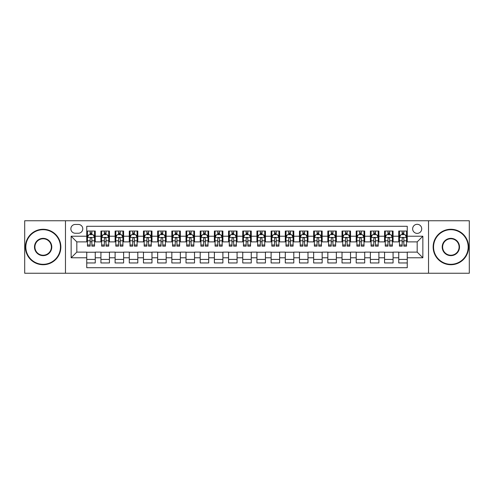<?xml version="1.0" encoding="UTF-8"?>
<svg xmlns="http://www.w3.org/2000/svg" width="494" height="494" viewBox="0 0 494 494"><rect width="100%" height="100%" fill="white"/><g stroke="black" fill="none" stroke-linecap="round" stroke-linejoin="round"><path stroke-width="0.74" d="M417.183 224.307A4.539 4.539 0 0 0 412.644 228.846A4.539 4.539 0 0 0 417.183 233.384A4.539 4.539 0 0 0 421.722 228.846A4.539 4.539 0 0 0 417.183 224.307M428.526 273.238L469.3 273.238L469.3 220.762L428.526 220.762L428.526 273.238L65.474 273.238L65.474 220.762L24.7 220.762L24.7 273.238L65.474 273.238M407.254 231.044L398.744 231.044L398.744 236.225L393.076 236.225L393.076 241.893L398.744 241.893L398.744 236.225M393.076 236.225L393.076 231.044L384.567 231.044L384.567 236.225L378.892 236.225L378.892 241.893L384.567 241.893L384.567 236.225M378.892 236.225L378.892 231.044L370.383 231.044L370.383 236.225L364.708 236.225L364.708 241.893L370.383 241.893L370.383 236.225M364.708 236.225L364.708 231.044L356.199 231.044L356.199 236.225L350.53 236.225L350.53 241.893L356.199 241.893L356.199 236.225M350.53 236.225L350.53 231.044L342.021 231.044L342.021 236.225L336.346 236.225L336.346 241.893L342.021 241.893L342.021 236.225M336.346 236.225L336.346 231.044L327.837 231.044L327.837 236.225L322.162 236.225L322.162 241.893L327.837 241.893L327.837 236.225M322.162 236.225L322.162 231.044L313.653 231.044L313.653 236.225L307.984 236.225L307.984 241.893L313.653 241.893L313.653 236.225M307.984 236.225L307.984 231.044L299.475 231.044L299.475 236.225L293.8 236.225L293.8 241.893L299.475 241.893L299.475 236.225M293.8 236.225L293.8 231.044L285.291 231.044L285.291 236.225L279.616 236.225L279.616 241.893L285.291 241.893L285.291 236.225M279.616 236.225L279.616 231.044L271.107 231.044L271.107 236.225L265.439 236.225L265.439 241.893L271.107 241.893L271.107 236.225M265.439 236.225L265.439 231.044L256.929 231.044L256.929 236.225L251.255 236.225L251.255 241.893L256.929 241.893L256.929 236.225M251.255 236.225L251.255 231.044L242.745 231.044L242.745 236.225L237.071 236.225L237.071 241.893L242.745 241.893L242.745 236.225M237.071 236.225L237.071 231.044L228.561 231.044L228.561 236.225L222.893 236.225L222.893 241.893L228.561 241.893L228.561 236.225M222.893 236.225L222.893 231.044L214.384 231.044L214.384 236.225L208.709 236.225L208.709 241.893L214.384 241.893L214.384 236.225M208.709 236.225L208.709 231.044L200.2 231.044L200.2 236.225L194.525 236.225L194.525 241.893L200.2 241.893L200.2 236.225M194.525 236.225L194.525 231.044L186.016 231.044L186.016 236.225L180.347 236.225L180.347 241.893L186.016 241.893L186.016 236.225M180.347 236.225L180.347 231.044L171.838 231.044L171.838 236.225L166.163 236.225L166.163 241.893L171.838 241.893L171.838 236.225M166.163 236.225L166.163 231.044L157.654 231.044L157.654 236.225L151.979 236.225L151.979 241.893L157.654 241.893L157.654 236.225M151.979 236.225L151.979 231.044L143.47 231.044L143.47 236.225L137.801 236.225L137.801 241.893L143.47 241.893L143.47 236.225M137.801 236.225L137.801 231.044L129.292 231.044L129.292 236.225L123.617 236.225L123.617 241.893L129.292 241.893L129.292 236.225M123.617 236.225L123.617 231.044L115.108 231.044L115.108 236.225L109.433 236.225L109.433 241.893L115.108 241.893L115.108 236.225M109.433 236.225L109.433 231.044L100.924 231.044L100.924 241.893L95.256 241.893L95.256 231.044L86.746 231.044M86.746 262.956L95.256 262.956L95.256 252.107L100.924 252.107L100.924 262.956L109.433 262.956L109.433 252.107L115.108 252.107L115.108 257.775L109.433 257.775M115.108 257.775L115.108 262.956L123.617 262.956L123.617 252.107L129.292 252.107L129.292 257.775L123.617 257.775M129.292 257.775L129.292 262.956L137.801 262.956L137.801 252.107L143.47 252.107L143.47 257.775L137.801 257.775M143.47 257.775L143.47 262.956L151.979 262.956L151.979 252.107L157.654 252.107L157.654 257.775L151.979 257.775M157.654 257.775L157.654 262.956L166.163 262.956L166.163 252.107L171.838 252.107L171.838 257.775L166.163 257.775M171.838 257.775L171.838 262.956L180.347 262.956L180.347 252.107L186.016 252.107L186.016 257.775L180.347 257.775M186.016 257.775L186.016 262.956L194.525 262.956L194.525 252.107L200.2 252.107L200.2 257.775L194.525 257.775M200.2 257.775L200.2 262.956L208.709 262.956L208.709 252.107L214.384 252.107L214.384 257.775L208.709 257.775M214.384 257.775L214.384 262.956L222.893 262.956L222.893 252.107L228.561 252.107L228.561 257.775L222.893 257.775M228.561 257.775L228.561 262.956L237.071 262.956L237.071 252.107L242.745 252.107L242.745 257.775L237.071 257.775M242.745 257.775L242.745 262.956L251.255 262.956L251.255 252.107L256.929 252.107L256.929 257.775L251.255 257.775M256.929 257.775L256.929 262.956L265.439 262.956L265.439 252.107L271.107 252.107L271.107 257.775L265.439 257.775M271.107 257.775L271.107 262.956L279.616 262.956L279.616 252.107L285.291 252.107L285.291 257.775L279.616 257.775M285.291 257.775L285.291 262.956L293.8 262.956L293.8 252.107L299.475 252.107L299.475 257.775L293.8 257.775M299.475 257.775L299.475 262.956L307.984 262.956L307.984 252.107L313.653 252.107L313.653 257.775L307.984 257.775M313.653 257.775L313.653 262.956L322.162 262.956L322.162 252.107L327.837 252.107L327.837 257.775L322.162 257.775M327.837 257.775L327.837 262.956L336.346 262.956L336.346 252.107L342.021 252.107L342.021 257.775L336.346 257.775M342.021 257.775L342.021 262.956L350.53 262.956L350.53 252.107L356.199 252.107L356.199 257.775L350.53 257.775M356.199 257.775L356.199 262.956L364.708 262.956L364.708 252.107L370.383 252.107L370.383 257.775L364.708 257.775M370.383 257.775L370.383 262.956L378.892 262.956L378.892 252.107L384.567 252.107L384.567 257.775L378.892 257.775M384.567 257.775L384.567 262.956L393.076 262.956L393.076 252.107L398.744 252.107L398.744 257.775L393.076 257.775M75.261 233.242L78.379 233.242A4.397 4.397 0 0 0 82.776 228.846A4.397 4.397 0 0 0 78.379 224.449L75.261 224.449A4.397 4.397 0 0 0 70.864 228.846A4.397 4.397 0 0 0 75.261 233.242M428.526 220.762L65.474 220.762M407.254 236.225L407.254 226.295L86.746 226.295L86.746 241.893L76.817 241.893L76.817 252.107L86.746 252.107L86.746 267.705L407.254 267.705L407.254 252.107L417.183 252.107L417.183 241.893L407.254 241.893L407.254 236.225L422.852 236.225L422.852 257.775L407.254 257.775M86.746 257.775L71.148 257.775L71.148 236.225L86.746 236.225M398.744 257.775L398.744 262.956L407.254 262.956M86.746 234.588L87.457 234.588M90.149 234.588L91.853 234.588M94.545 234.588L95.256 234.588M86.746 241.751L87.457 241.751M90.149 241.751L91.853 241.751M94.545 241.751L95.256 241.751M86.746 252.249L95.256 252.249M86.746 259.412L95.256 259.412M100.924 241.751L101.634 241.751M104.333 241.751L106.031 241.751M108.729 241.751L109.433 241.751M100.924 234.588L101.634 234.588M104.333 234.588L106.031 234.588M108.729 234.588L109.433 234.588M100.924 252.249L109.433 252.249M100.924 259.412L109.433 259.412M115.108 252.249L123.617 252.249M115.108 259.412L123.617 259.412M115.108 234.588L115.818 234.588M118.511 234.588L120.215 234.588M122.907 234.588L123.617 234.588M115.108 241.751L115.818 241.751M118.511 241.751L120.215 241.751M122.907 241.751L123.617 241.751M129.292 252.249L137.801 252.249M129.292 259.412L137.801 259.412M129.292 234.588L130.002 234.588M132.695 234.588L134.399 234.588M137.091 234.588L137.801 234.588M129.292 241.751L130.002 241.751M132.695 241.751L134.399 241.751M137.091 241.751L137.801 241.751M143.47 252.249L151.979 252.249M143.47 259.412L151.979 259.412M143.47 234.588L144.18 234.588M146.879 234.588L148.577 234.588M151.275 234.588L151.979 234.588M143.47 241.751L144.18 241.751M146.879 241.751L148.577 241.751M151.275 241.751L151.979 241.751M157.654 252.249L166.163 252.249M157.654 259.412L166.163 259.412M157.654 234.588L158.364 234.588M161.056 234.588L162.761 234.588M165.453 234.588L166.163 234.588M157.654 241.751L158.364 241.751M161.056 241.751L162.761 241.751M165.453 241.751L166.163 241.751M171.838 252.249L180.347 252.249M171.838 259.412L180.347 259.412M171.838 234.588L172.548 234.588M175.24 234.588L176.945 234.588M179.637 234.588L180.347 234.588M171.838 241.751L172.548 241.751M175.24 241.751L176.945 241.751M179.637 241.751L180.347 241.751M186.016 252.249L194.525 252.249M186.016 259.412L194.525 259.412M186.016 234.588L186.726 234.588M189.424 234.588L191.122 234.588M193.821 234.588L194.525 234.588M186.016 241.751L186.726 241.751M189.424 241.751L191.122 241.751M193.821 241.751L194.525 241.751M200.2 252.249L208.709 252.249M200.2 259.412L208.709 259.412M200.2 234.588L200.91 234.588M203.602 234.588L205.306 234.588M207.999 234.588L208.709 234.588M200.2 241.751L200.91 241.751M203.602 241.751L205.306 241.751M207.999 241.751L208.709 241.751M214.384 252.249L222.893 252.249M214.384 259.412L222.893 259.412M214.384 234.588L215.094 234.588M217.786 234.588L219.484 234.588M222.183 234.588L222.893 234.588M214.384 241.751L215.094 241.751M217.786 241.751L219.484 241.751M222.183 241.751L222.893 241.751M228.561 252.249L237.071 252.249M228.561 259.412L237.071 259.412M228.561 234.588L229.272 234.588M231.97 234.588L233.668 234.588M236.367 234.588L237.071 234.588M228.561 241.751L229.272 241.751M231.97 241.751L233.668 241.751M236.367 241.751L237.071 241.751M242.745 252.249L251.255 252.249M242.745 259.412L251.255 259.412M242.745 234.588L243.456 234.588M246.148 234.588L247.852 234.588M250.544 234.588L251.255 234.588M242.745 241.751L243.456 241.751M246.148 241.751L247.852 241.751M250.544 241.751L251.255 241.751M256.929 252.249L265.439 252.249M256.929 259.412L265.439 259.412M256.929 234.588L257.633 234.588M260.332 234.588L262.03 234.588M264.728 234.588L265.439 234.588M256.929 241.751L257.633 241.751M260.332 241.751L262.03 241.751M264.728 241.751L265.439 241.751M271.107 252.249L279.616 252.249M271.107 259.412L279.616 259.412M271.107 234.588L271.817 234.588M274.516 234.588L276.214 234.588M278.906 234.588L279.616 234.588M271.107 241.751L271.817 241.751M274.516 241.751L276.214 241.751M278.906 241.751L279.616 241.751M285.291 252.249L293.8 252.249M285.291 259.412L293.8 259.412M285.291 234.588L286.001 234.588M288.694 234.588L290.398 234.588M293.09 234.588L293.8 234.588M285.291 241.751L286.001 241.751M288.694 241.751L290.398 241.751M293.09 241.751L293.8 241.751M299.475 252.249L307.984 252.249M299.475 259.412L307.984 259.412M299.475 234.588L300.179 234.588M302.878 234.588L304.576 234.588M307.274 234.588L307.984 234.588M299.475 241.751L300.179 241.751M302.878 241.751L304.576 241.751M307.274 241.751L307.984 241.751M313.653 252.249L322.162 252.249M313.653 259.412L322.162 259.412M313.653 234.588L314.363 234.588M317.055 234.588L318.76 234.588M321.452 234.588L322.162 234.588M313.653 241.751L314.363 241.751M317.055 241.751L318.76 241.751M321.452 241.751L322.162 241.751M327.837 252.249L336.346 252.249M327.837 259.412L336.346 259.412M327.837 234.588L328.547 234.588M331.239 234.588L332.944 234.588M335.636 234.588L336.346 234.588M327.837 241.751L328.547 241.751M331.239 241.751L332.944 241.751M335.636 241.751L336.346 241.751M342.021 252.249L350.53 252.249M342.021 259.412L350.53 259.412M342.021 234.588L342.725 234.588M345.423 234.588L347.121 234.588M349.82 234.588L350.53 234.588M342.021 241.751L342.725 241.751M345.423 241.751L347.121 241.751M349.82 241.751L350.53 241.751M356.199 252.249L364.708 252.249M356.199 259.412L364.708 259.412M356.199 234.588L356.909 234.588M359.601 234.588L361.305 234.588M363.998 234.588L364.708 234.588M356.199 241.751L356.909 241.751M359.601 241.751L361.305 241.751M363.998 241.751L364.708 241.751M370.383 252.249L378.892 252.249M370.383 259.412L378.892 259.412M370.383 234.588L371.093 234.588M373.785 234.588L375.489 234.588M378.182 234.588L378.892 234.588M370.383 241.751L371.093 241.751M373.785 241.751L375.489 241.751M378.182 241.751L378.892 241.751M384.567 252.249L393.076 252.249M384.567 259.412L393.076 259.412M384.567 234.588L385.271 234.588M387.969 234.588L389.667 234.588M392.366 234.588L393.076 234.588M384.567 241.751L385.271 241.751M387.969 241.751L389.667 241.751M392.366 241.751L393.076 241.751M398.744 252.249L407.254 252.249M398.744 259.412L407.254 259.412M398.744 234.588L399.455 234.588M402.147 234.588L403.851 234.588M406.543 234.588L407.254 234.588M398.744 241.751L399.455 241.751M402.147 241.751L403.851 241.751M406.543 241.751L407.254 241.751M76.817 241.893L71.148 236.225M76.817 252.107L71.148 257.775M422.852 236.225L417.183 241.893M422.852 257.775L417.183 252.107M91.853 232.89L90.149 232.89M94.545 244.993L91.853 244.993L91.853 246.148L94.545 246.148L94.545 237.497L93.125 234.662L88.871 234.662L87.457 237.497L87.457 246.148L90.149 246.148L90.149 244.993L87.457 244.993M87.457 237.497L87.457 231.044M94.545 237.497L94.545 231.044M90.149 234.662L90.149 231.044M91.853 231.044L91.853 234.662M91.853 244.993L91.853 238.559C91.285 237.472 90.717 237.472 90.149 238.559L90.149 244.993M43.139 229.698A17.302 17.302 0 0 0 25.836 247A17.302 17.302 0 0 0 43.139 264.302A17.302 17.302 0 0 0 60.441 247A17.302 17.302 0 0 0 43.139 229.698M43.139 264.728A17.728 17.728 0 0 1 25.41 247A17.728 17.728 0 0 1 43.139 229.272A17.728 17.728 0 0 1 60.861 247A17.728 17.728 0 0 1 43.139 264.728M43.139 238.349A8.651 8.651 0 0 1 51.79 247A8.651 8.651 0 0 1 43.139 255.651A8.651 8.651 0 0 1 34.487 247A8.651 8.651 0 0 1 43.139 238.349M43.139 255.225A8.225 8.225 0 0 0 51.364 247A8.225 8.225 0 0 0 43.139 238.775A8.225 8.225 0 0 0 34.913 247A8.225 8.225 0 0 0 43.139 255.225M450.861 229.698A17.302 17.302 0 0 0 433.559 247A17.302 17.302 0 0 0 450.861 264.302A17.302 17.302 0 0 0 468.164 247A17.302 17.302 0 0 0 450.861 229.698M450.861 264.728A17.728 17.728 0 0 1 433.139 247A17.728 17.728 0 0 1 450.861 229.272A17.728 17.728 0 0 1 468.59 247A17.728 17.728 0 0 1 450.861 264.728M450.861 238.349A8.651 8.651 0 0 1 459.513 247A8.651 8.651 0 0 1 450.861 255.651A8.651 8.651 0 0 1 442.21 247A8.651 8.651 0 0 1 450.861 238.349M450.861 255.225A8.225 8.225 0 0 0 459.087 247A8.225 8.225 0 0 0 450.861 238.775A8.225 8.225 0 0 0 442.636 247A8.225 8.225 0 0 0 450.861 255.225M106.031 232.89L104.333 232.89M108.729 244.993L106.031 244.993L106.031 246.148L108.729 246.148L108.729 237.497L107.309 234.662L103.055 234.662L101.634 237.497L101.634 246.148L104.333 246.148L104.333 244.993L101.634 244.993M101.634 237.497L101.634 231.044M108.729 237.497L108.729 231.044M104.333 234.662L104.333 231.044M106.031 231.044L106.031 234.662M106.031 244.993L106.031 238.559C105.469 237.472 104.901 237.472 104.333 238.559L104.333 244.993M120.215 232.89L118.511 232.89M122.907 244.993L120.215 244.993L120.215 246.148L122.907 246.148L122.907 237.497L121.493 234.662L117.239 234.662L115.818 237.497L115.818 246.148L118.511 246.148L118.511 244.993L115.818 244.993M115.818 237.497L115.818 231.044M122.907 237.497L122.907 231.044M118.511 234.662L118.511 231.044M120.215 231.044L120.215 234.662M120.215 244.993L120.215 238.559C119.647 237.472 119.079 237.472 118.511 238.559L118.511 244.993M134.399 232.89L132.695 232.89M137.091 244.993L134.399 244.993L134.399 246.148L137.091 246.148L137.091 237.497L135.671 234.662L131.416 234.662L130.002 237.497L130.002 246.148L132.695 246.148L132.695 244.993L130.002 244.993M130.002 237.497L130.002 231.044M137.091 237.497L137.091 231.044M132.695 234.662L132.695 231.044M134.399 231.044L134.399 234.662M134.399 244.993L134.399 238.559C133.831 237.472 133.263 237.472 132.695 238.559L132.695 244.993M148.577 232.89L146.879 232.89M151.275 244.993L148.577 244.993L148.577 246.148L151.275 246.148L151.275 237.497L149.855 234.662L145.6 234.662L144.18 237.497L144.18 246.148L146.879 246.148L146.879 244.993L144.18 244.993M144.18 237.497L144.18 231.044M151.275 237.497L151.275 231.044M146.879 234.662L146.879 231.044M148.577 231.044L148.577 234.662M148.577 244.993L148.577 238.559C148.015 237.472 147.447 237.472 146.879 238.559L146.879 244.993M162.761 232.89L161.056 232.89M165.453 244.993L162.761 244.993L162.761 246.148L165.453 246.148L165.453 237.497L164.039 234.662L159.784 234.662L158.364 237.497L158.364 246.148L161.056 246.148L161.056 244.993L158.364 244.993M158.364 237.497L158.364 231.044M165.453 237.497L165.453 231.044M161.056 234.662L161.056 231.044M162.761 231.044L162.761 234.662M162.761 244.993L162.761 238.559C162.193 237.472 161.624 237.472 161.056 238.559L161.056 244.993M176.945 232.89L175.24 232.89M179.637 244.993L176.945 244.993L176.945 246.148L179.637 246.148L179.637 237.497L178.217 234.662L173.962 234.662L172.548 237.497L172.548 246.148L175.24 246.148L175.24 244.993L172.548 244.993M172.548 237.497L172.548 231.044M179.637 237.497L179.637 231.044M175.24 234.662L175.24 231.044M176.945 231.044L176.945 234.662M176.945 244.993L176.945 238.559C176.377 237.472 175.808 237.472 175.24 238.559L175.24 244.993M191.122 232.89L189.424 232.89M193.821 244.993L191.122 244.993L191.122 246.148L193.821 246.148L193.821 237.497L192.401 234.662L188.146 234.662L186.726 237.497L186.726 246.148L189.424 246.148L189.424 244.993L186.726 244.993M186.726 237.497L186.726 231.044M193.821 237.497L193.821 231.044M189.424 234.662L189.424 231.044M191.122 231.044L191.122 234.662M191.122 244.993L191.122 238.559C190.554 237.472 189.992 237.472 189.424 238.559L189.424 244.993M205.306 232.89L203.602 232.89M207.999 244.993L205.306 244.993L205.306 246.148L207.999 246.148L207.999 237.497L206.585 234.662L202.33 234.662L200.91 237.497L200.91 246.148L203.602 246.148L203.602 244.993L200.91 244.993M200.91 237.497L200.91 231.044M207.999 237.497L207.999 231.044M203.602 234.662L203.602 231.044M205.306 231.044L205.306 234.662M205.306 244.993L205.306 238.559C204.738 237.472 204.17 237.472 203.602 238.559L203.602 244.993M219.484 232.89L217.786 232.89M222.183 244.993L219.484 244.993L219.484 246.148L222.183 246.148L222.183 237.497L220.762 234.662L216.508 234.662L215.094 237.497L215.094 246.148L217.786 246.148L217.786 244.993L215.094 244.993M215.094 237.497L215.094 231.044M222.183 237.497L222.183 231.044M217.786 234.662L217.786 231.044M219.484 231.044L219.484 234.662M219.484 244.993L219.484 238.559C218.922 237.472 218.354 237.472 217.786 238.559L217.786 244.993M233.668 232.89L231.97 232.89M236.367 244.993L233.668 244.993L233.668 246.148L236.367 246.148L236.367 237.497L234.946 234.662L230.692 234.662L229.272 237.497L229.272 246.148L231.97 246.148L231.97 244.993L229.272 244.993M229.272 237.497L229.272 231.044M236.367 237.497L236.367 231.044M231.97 234.662L231.97 231.044M233.668 231.044L233.668 234.662M233.668 244.993L233.668 238.559C233.1 237.472 232.538 237.472 231.97 238.559L231.97 244.993M247.852 232.89L246.148 232.89M250.544 244.993L247.852 244.993L247.852 246.148L250.544 246.148L250.544 237.497L249.124 234.662L244.876 234.662L243.456 237.497L243.456 246.148L246.148 246.148L246.148 244.993L243.456 244.993M243.456 237.497L243.456 231.044M250.544 237.497L250.544 231.044M246.148 234.662L246.148 231.044M247.852 231.044L247.852 234.662M247.852 244.993L247.852 238.559C247.284 237.472 246.716 237.472 246.148 238.559L246.148 244.993M262.03 232.89L260.332 232.89M264.728 244.993L262.03 244.993L262.03 246.148L264.728 246.148L264.728 237.497L263.308 234.662L259.054 234.662L257.633 237.497L257.633 246.148L260.332 246.148L260.332 244.993L257.633 244.993M257.633 237.497L257.633 231.044M264.728 237.497L264.728 231.044M260.332 234.662L260.332 231.044M262.03 231.044L262.03 234.662M262.03 244.993L262.03 238.559C261.468 237.472 260.9 237.472 260.332 238.559L260.332 244.993M276.214 232.89L274.516 232.89M278.906 244.993L276.214 244.993L276.214 246.148L278.906 246.148L278.906 237.497L277.492 234.662L273.238 234.662L271.817 237.497L271.817 246.148L274.516 246.148L274.516 244.993L271.817 244.993M271.817 237.497L271.817 231.044M278.906 237.497L278.906 231.044M274.516 234.662L274.516 231.044M276.214 231.044L276.214 234.662M276.214 244.993L276.214 238.559C275.646 237.472 275.078 237.472 274.516 238.559L274.516 244.993M290.398 232.89L288.694 232.89M293.09 244.993L290.398 244.993L290.398 246.148L293.09 246.148L293.09 237.497L291.67 234.662L287.415 234.662L286.001 237.497L286.001 246.148L288.694 246.148L288.694 244.993L286.001 244.993M286.001 237.497L286.001 231.044M293.09 237.497L293.09 231.044M288.694 234.662L288.694 231.044M290.398 231.044L290.398 234.662M290.398 244.993L290.398 238.559C289.83 237.472 289.262 237.472 288.694 238.559L288.694 244.993M304.576 232.89L302.878 232.89M307.274 244.993L304.576 244.993L304.576 246.148L307.274 246.148L307.274 237.497L305.854 234.662L301.599 234.662L300.179 237.497L300.179 246.148L302.878 246.148L302.878 244.993L300.179 244.993M300.179 237.497L300.179 231.044M307.274 237.497L307.274 231.044M302.878 234.662L302.878 231.044M304.576 231.044L304.576 234.662M304.576 244.993L304.576 238.559C304.014 237.472 303.446 237.472 302.878 238.559L302.878 244.993M318.76 232.89L317.055 232.89M321.452 244.993L318.76 244.993L318.76 246.148L321.452 246.148L321.452 237.497L320.038 234.662L315.783 234.662L314.363 237.497L314.363 246.148L317.055 246.148L317.055 244.993L314.363 244.993M314.363 237.497L314.363 231.044M321.452 237.497L321.452 231.044M317.055 234.662L317.055 231.044M318.76 231.044L318.76 234.662M318.76 244.993L318.76 238.559C318.192 237.472 317.623 237.472 317.055 238.559L317.055 244.993M332.944 232.89L331.239 232.89M335.636 244.993L332.944 244.993L332.944 246.148L335.636 246.148L335.636 237.497L334.216 234.662L329.961 234.662L328.547 237.497L328.547 246.148L331.239 246.148L331.239 244.993L328.547 244.993M328.547 237.497L328.547 231.044M335.636 237.497L335.636 231.044M331.239 234.662L331.239 231.044M332.944 231.044L332.944 234.662M332.944 244.993L332.944 238.559C332.376 237.472 331.807 237.472 331.239 238.559L331.239 244.993M347.121 232.89L345.423 232.89M349.82 244.993L347.121 244.993L347.121 246.148L349.82 246.148L349.82 237.497L348.4 234.662L344.145 234.662L342.725 237.497L342.725 246.148L345.423 246.148L345.423 244.993L342.725 244.993M342.725 237.497L342.725 231.044M349.82 237.497L349.82 231.044M345.423 234.662L345.423 231.044M347.121 231.044L347.121 234.662M347.121 244.993L347.121 238.559C346.56 237.472 345.991 237.472 345.423 238.559L345.423 244.993M361.305 232.89L359.601 232.89M363.998 244.993L361.305 244.993L361.305 246.148L363.998 246.148L363.998 237.497L362.584 234.662L358.329 234.662L356.909 237.497L356.909 246.148L359.601 246.148L359.601 244.993L356.909 244.993M356.909 237.497L356.909 231.044M363.998 237.497L363.998 231.044M359.601 234.662L359.601 231.044M361.305 231.044L361.305 234.662M361.305 244.993L361.305 238.559C360.737 237.472 360.169 237.472 359.601 238.559L359.601 244.993M375.489 232.89L373.785 232.89M378.182 244.993L375.489 244.993L375.489 246.148L378.182 246.148L378.182 237.497L376.761 234.662L372.507 234.662L371.093 237.497L371.093 246.148L373.785 246.148L373.785 244.993L371.093 244.993M371.093 237.497L371.093 231.044M378.182 237.497L378.182 231.044M373.785 234.662L373.785 231.044M375.489 231.044L375.489 234.662M375.489 244.993L375.489 238.559C374.921 237.472 374.353 237.472 373.785 238.559L373.785 244.993M389.667 232.89L387.969 232.89M392.366 244.993L389.667 244.993L389.667 246.148L392.366 246.148L392.366 237.497L390.945 234.662L386.691 234.662L385.271 237.497L385.271 246.148L387.969 246.148L387.969 244.993L385.271 244.993M385.271 237.497L385.271 231.044M392.366 237.497L392.366 231.044M387.969 234.662L387.969 231.044M389.667 231.044L389.667 234.662M389.667 244.993L389.667 238.559C389.105 237.472 388.537 237.472 387.969 238.559L387.969 244.993M403.851 232.89L402.147 232.89M406.543 244.993L403.851 244.993L403.851 246.148L406.543 246.148L406.543 237.497L405.129 234.662L400.875 234.662L399.455 237.497L399.455 246.148L402.147 246.148L402.147 244.993L399.455 244.993M399.455 237.497L399.455 231.044M406.543 237.497L406.543 231.044M402.147 234.662L402.147 231.044M403.851 231.044L403.851 234.662M403.851 244.993L403.851 238.559C403.283 237.472 402.715 237.472 402.147 238.559L402.147 244.993M100.924 257.775L95.256 257.775M100.924 236.225L95.256 236.225M94.508 237.429L87.487 237.429M87.457 235.44L88.482 235.44M93.52 235.44L94.545 235.44M90.149 240.788L87.457 240.788M94.545 240.788L91.853 240.788M91.853 233.792L90.149 233.792M108.692 237.429L101.671 237.429M101.634 235.44L102.666 235.44M107.698 235.44L108.729 235.44M104.333 240.788L101.634 240.788M108.729 240.788L106.031 240.788M106.031 233.792L104.333 233.792M122.876 237.429L115.855 237.429M115.818 235.44L116.843 235.44M121.882 235.44L122.907 235.44M118.511 240.788L115.818 240.788M122.907 240.788L120.215 240.788M120.215 233.792L118.511 233.792M137.054 237.429L130.033 237.429M130.002 235.44L131.027 235.44M136.06 235.44L137.091 235.44M132.695 240.788L130.002 240.788M137.091 240.788L134.399 240.788M134.399 233.792L132.695 233.792M151.238 237.429L144.217 237.429M144.18 235.44L145.211 235.44M150.244 235.44L151.275 235.44M146.879 240.788L144.18 240.788M151.275 240.788L148.577 240.788M148.577 233.792L146.879 233.792M165.422 237.429L158.401 237.429M158.364 235.44L159.389 235.44M164.428 235.44L165.453 235.44M161.056 240.788L158.364 240.788M165.453 240.788L162.761 240.788M162.761 233.792L161.056 233.792M179.6 237.429L172.579 237.429M172.548 235.44L173.573 235.44M178.606 235.44L179.637 235.44M175.24 240.788L172.548 240.788M179.637 240.788L176.945 240.788M176.945 233.792L175.24 233.792M193.784 237.429L186.763 237.429M186.726 235.44L187.757 235.44M192.79 235.44L193.821 235.44M189.424 240.788L186.726 240.788M193.821 240.788L191.122 240.788M191.122 233.792L189.424 233.792M207.962 237.429L200.947 237.429M200.91 235.44L201.935 235.44M206.974 235.44L207.999 235.44M203.602 240.788L200.91 240.788M207.999 240.788L205.306 240.788M205.306 233.792L203.602 233.792M222.146 237.429L215.125 237.429M215.094 235.44L216.119 235.44M221.151 235.44L222.183 235.44M217.786 240.788L215.094 240.788M222.183 240.788L219.484 240.788M219.484 233.792L217.786 233.792M236.33 237.429L229.309 237.429M229.272 235.44L230.303 235.44M235.335 235.44L236.367 235.44M231.97 240.788L229.272 240.788M236.367 240.788L233.668 240.788M233.668 233.792L231.97 233.792M250.507 237.429L243.493 237.429M243.456 235.44L244.481 235.44M249.519 235.44L250.544 235.44M246.148 240.788L243.456 240.788M250.544 240.788L247.852 240.788M247.852 233.792L246.148 233.792M264.691 237.429L257.67 237.429M257.633 235.44L258.665 235.44M263.697 235.44L264.728 235.44M260.332 240.788L257.633 240.788M264.728 240.788L262.03 240.788M262.03 233.792L260.332 233.792M278.875 237.429L271.854 237.429M271.817 235.44L272.849 235.44M277.881 235.44L278.906 235.44M274.516 240.788L271.817 240.788M278.906 240.788L276.214 240.788M276.214 233.792L274.516 233.792M293.053 237.429L286.038 237.429M286.001 235.44L287.026 235.44M292.065 235.44L293.09 235.44M288.694 240.788L286.001 240.788M293.09 240.788L290.398 240.788M290.398 233.792L288.694 233.792M307.237 237.429L300.216 237.429M300.179 235.44L301.21 235.44M306.243 235.44L307.274 235.44M302.878 240.788L300.179 240.788M307.274 240.788L304.576 240.788M304.576 233.792L302.878 233.792M321.421 237.429L314.4 237.429M314.363 235.44L315.394 235.44M320.427 235.44L321.452 235.44M317.055 240.788L314.363 240.788M321.452 240.788L318.76 240.788M318.76 233.792L317.055 233.792M335.599 237.429L328.578 237.429M328.547 235.44L329.572 235.44M334.611 235.44L335.636 235.44M331.239 240.788L328.547 240.788M335.636 240.788L332.944 240.788M332.944 233.792L331.239 233.792M349.783 237.429L342.762 237.429M342.725 235.44L343.756 235.44M348.789 235.44L349.82 235.44M345.423 240.788L342.725 240.788M349.82 240.788L347.121 240.788M347.121 233.792L345.423 233.792M363.967 237.429L356.946 237.429M356.909 235.44L357.94 235.44M362.973 235.44L363.998 235.44M359.601 240.788L356.909 240.788M363.998 240.788L361.305 240.788M361.305 233.792L359.601 233.792M378.145 237.429L371.124 237.429M371.093 235.44L372.118 235.44M377.157 235.44L378.182 235.44M373.785 240.788L371.093 240.788M378.182 240.788L375.489 240.788M375.489 233.792L373.785 233.792M392.329 237.429L385.308 237.429M385.271 235.44L386.302 235.44M391.334 235.44L392.366 235.44M387.969 240.788L385.271 240.788M392.366 240.788L389.667 240.788M389.667 233.792L387.969 233.792M406.513 237.429L399.492 237.429M399.455 235.44L400.48 235.44M405.518 235.44L406.543 235.44M402.147 240.788L399.455 240.788M406.543 240.788L403.851 240.788M403.851 233.792L402.147 233.792"/></g></svg>
